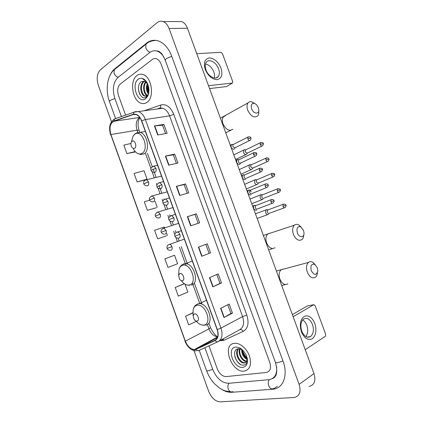 <?xml version="1.0" encoding="UTF-8"?>
<svg xmlns="http://www.w3.org/2000/svg" width="423" height="423" viewBox="0 0 423 423"><rect width="100%" height="100%" fill="white"/><g stroke="black" fill="none" stroke-linecap="round" stroke-linejoin="round"><path stroke-width="0.63" d="M244.272 371.119C249.951 369.665 251.727 364.753 249.602 356.393C247.154 348.98 240.296 342.926 234.95 343.286L234.199 343.365C221.493 344.761 231.587 372.927 244.177 371.13L244.272 371.119C249.951 369.665 251.727 364.753 249.602 356.393C247.154 348.98 240.296 342.926 234.95 343.286L234.199 343.365C221.493 344.761 231.587 372.927 244.177 371.13L244.272 371.119M146.807 102.482C154.86 97.856 151.841 76.473 142.731 74.443C140.669 73.856 138.765 74.205 137.02 75.5C129.089 80.814 132.605 101.668 141.615 103.402C143.46 103.873 145.189 103.566 146.807 102.482C154.86 97.856 151.841 76.473 142.731 74.443C140.669 73.856 138.765 74.205 137.02 75.5C129.089 80.814 132.605 101.668 141.615 103.402C143.46 103.873 145.189 103.566 146.807 102.482M194.95 349.535L194.353 349.588C190.524 349.192 187.526 346.389 185.348 341.176L110.905 134.54C109.081 127.952 110.043 123.532 113.787 121.29L133.271 114.548L135.868 114.49C138.305 115.289 140.193 117.414 141.531 120.872L217.11 329.559C218.728 334.857 218.014 338.448 214.969 340.325L194.95 349.535M195.035 349.773L215.09 340.563C218.21 338.638 218.94 334.963 217.285 329.528L141.679 120.777C139.527 115.68 136.703 113.517 133.213 114.295L113.729 121.047C109.89 123.347 108.907 127.873 110.773 134.63L185.195 341.202C187.648 346.939 190.932 349.8 195.035 349.773M137.126 181.927L147.056 179.178L144.016 170.76L134.059 173.419L137.126 181.927L146.247 179.675M149.731 200.174L144.301 201.813L147.378 210.347L156.373 207.704M183.868 283.812L175.212 287.497L178.321 296.111L187.86 292.097L184.994 284.166M173.663 255.555L164.88 258.85L167.973 267.436L177.612 263.741L174.546 255.254L173.573 255.582M164.616 227.77L164.336 227.003L154.575 230.286L157.663 238.847L166.53 235.823M120.306 83.976C117.631 86.652 117.039 90.538 118.535 95.63L125.578 115.114L118.535 95.63C117.039 90.538 117.631 86.652 120.306 83.976L152.375 59.458L120.306 83.976M208.967 345.84L217.295 368.872C219.447 373.863 222.398 376.433 226.146 376.586L266.289 372.467C270.228 371.5 271.413 368.232 269.837 362.664L161.063 64.074C159.979 61.256 158.419 59.479 156.383 58.739C154.95 58.295 153.612 58.533 152.375 59.458C153.612 58.533 154.95 58.295 156.383 58.739C158.419 59.479 159.979 61.256 161.063 64.074L269.837 362.664C271.413 368.232 270.228 371.5 266.289 372.467L226.152 376.586C222.398 376.433 219.447 373.863 217.295 368.872L208.967 345.84M165.382 156.103L174.688 154.104L177.935 163.035L168.671 165.166L165.382 156.103L165.689 156.045L168.973 165.097M154.443 125.948L163.897 124.394L167.133 133.298L157.721 134.985L154.443 125.948L154.755 125.906L158.028 134.926M198.408 247.143L207.275 243.801L210.548 252.817L201.729 256.296L198.408 247.143M209.485 277.684L218.205 273.887L221.488 282.934L212.817 286.868L209.485 277.684M220.605 308.325L229.171 304.068L232.465 313.142L223.941 317.536L220.605 308.325M176.354 186.353L185.517 183.91L188.774 192.867L179.653 195.447L176.354 186.353L176.655 186.279L179.949 195.363M187.363 216.698L196.378 213.805L199.645 222.794L190.673 225.824L187.363 216.698L187.659 216.608L190.963 225.723M130.94 143.455L123.844 145.115L126.905 153.597L135.445 151.899M192.983 312.671L185.581 316.235L188.695 324.875L196.462 321.306M196.378 213.805L194.95 214.398M198.181 223.291L194.95 214.392L187.659 216.608M185.517 183.91L184.121 184.576M187.283 193.29L184.116 184.571L176.655 186.279M232.465 313.142L230.932 313.469L223.941 317.536M221.488 282.934L219.986 283.341M216.782 274.506L219.992 283.347L212.817 286.868M210.548 252.817L201.729 256.296M163.897 124.394L162.559 125.219L154.755 125.906M174.688 154.104L173.324 154.85L165.689 156.045M157.663 238.847L166.445 235.86M166.72 233.591L167.397 235.468M164.88 258.85L174.546 255.254M175.212 287.497L184.359 283.754M184.291 283.706L183.778 283.838M185.581 316.235L193.004 312.914M147.378 210.347L156.293 207.746M155.077 201.38L157.213 207.281M147.056 179.178L146.168 179.722M126.905 153.597L135.154 151.587M205.827 244.346L209.078 253.303M227.77 304.766L230.937 313.48M173.319 154.839L176.423 163.384M162.554 125.203L165.594 133.573M163.971 57.29C162.099 54.128 159.852 52.087 157.219 51.157C154.569 50.316 152.111 50.765 149.842 52.494L117.948 77.462C113.19 82.337 112.148 89.306 114.834 98.374L121.406 116.579M204.891 347.727L212.721 369.411C216.544 378.331 221.832 382.963 228.584 383.307L269.102 379.648C274.744 378.569 277.239 374.239 276.584 366.656M193.988 350.609L208.735 391.502C211.511 398.001 215.312 401.448 220.134 401.85L294.424 397.477C299.653 396.05 301.218 391.687 299.114 384.396L169.068 28.5C167.704 24.946 165.742 22.646 163.183 21.594C160.994 20.817 158.948 21.198 157.039 22.736L100.314 69.906C97.015 73.486 96.333 78.572 98.279 85.155L111.455 121.702M309.234 386.448C314.437 384.962 316.018 380.679 313.982 373.599L187.447 28.241C186.12 24.793 184.179 22.556 181.631 21.536L177.374 21.552M221.039 388.991C224.772 391.391 228.367 392.491 231.83 392.28L273.168 389.197C283.352 388.266 288.301 375.021 283.003 361.11L171.701 56.18C168.634 48.243 164.256 43.183 158.567 40.999C154.194 39.566 150.16 40.307 146.469 43.22L114.807 68.78C112.878 70.361 111.302 72.523 110.075 75.278M157.62 50.823L156.938 51.067M274.612 376.539L275.304 376.317M242.189 349.657C243.199 352.835 244.827 355.664 247.064 358.144M147.78 84.129L148.801 92.478M242.876 350.281L241.247 349.287L238.408 348.748C230.519 349.43 236.409 366.043 243.394 365.149C246.429 364.726 247.688 362.395 247.169 358.159M247.08 358.672C247.111 361.253 246.17 362.691 244.251 362.987L244.129 362.997C239.095 363.563 233.824 352.19 238.398 348.748M247.069 359.555C243.357 357.372 241.554 353.935 241.649 349.245M242.03 349.535L242.606 352.734C243.5 355.542 244.996 357.594 247.09 358.878M246.54 361.48C242.268 361.898 237.298 353.253 239.735 348.806M246.725 361.089C242.633 360.956 238.297 353.263 240.158 348.896M244.869 362.606L244.748 362.611C239.931 363.161 234.68 352.544 238.662 348.726M242.902 367.354C246.646 366.524 248.063 363.431 247.164 358.075L246.239 355.278C243.399 349.689 239.841 346.971 235.563 347.119C226.189 348.076 233.723 368.872 242.902 367.354M242.104 350.688L243.162 353.506L246.556 358.128M247.497 358.82L243.162 353.506M242.205 351.291L242.606 352.734M240.312 364.288C237.715 362.527 235.875 359.894 234.797 356.378M314.812 323.447C316.853 330.326 316.013 335.418 312.296 338.733C307.997 340.658 304.37 338.352 301.409 331.812C299.368 324.705 300.272 319.582 304.116 316.43C308.415 314.733 311.984 317.07 314.812 323.447M301.742 331.124C304.132 336.438 307.061 338.263 310.53 336.592C313.464 333.937 314.109 329.887 312.47 324.441C310.075 319.09 307.119 317.287 303.598 319.042C300.742 321.681 300.124 325.71 301.742 331.124M302.651 319.936C304.46 321.004 305.85 322.823 306.828 325.393C308.282 329.929 307.944 333.657 305.824 336.571M305.221 349.689L325.409 336.269L325.694 334.387L315.098 305.575L313.792 304.687L307.204 306.003L292.362 314.596M293.155 316.748L313.792 304.687M317.287 267.669L314.754 264.343C311.402 263.561 310.249 265.692 311.296 270.736C314.284 275.558 316.452 275.579 317.805 270.805L317.287 267.669M317.43 272.703C317.245 274.749 316.589 276.245 315.452 277.202C312.354 278.879 309.641 277.202 307.325 272.174C305.977 267.859 306.358 264.613 308.467 262.434C309.721 261.451 311.138 261.393 312.729 262.26L315.23 264.666M194.474 313.871L193.094 315.632L193.977 319.206C194.929 320.592 195.965 321.216 197.076 321.068C200.248 320.592 197.499 312.988 194.474 313.871M303.518 230.324L300.642 226.749C297.427 226.146 296.338 228.203 297.374 232.925C299.045 237.89 304.2 237.969 304.031 233.105L303.518 230.324M303.767 234.855C303.688 236.938 303.095 238.493 301.99 239.518C298.765 241.374 295.904 239.656 293.409 234.363C292.134 230.361 292.446 227.315 294.35 225.221C295.534 224.195 296.925 224.053 298.522 224.787L301.213 227.093M179.902 273.538L178.649 275.061L179.352 278.842C180.304 280.312 181.351 280.935 182.493 280.708C185.575 279.994 182.842 272.428 179.902 273.538M258.316 107.691C257.353 105.353 255.978 103.899 254.181 103.339C251.526 103.228 250.686 105.036 251.659 108.769C253.435 114.046 259.399 114.686 258.76 109.615L258.316 107.691M258.765 110.567L258.77 111.498C258.913 113.385 258.548 114.866 257.67 115.934C254.144 118.266 250.828 116.357 247.725 110.213C246.667 107.082 246.789 104.629 248.095 102.852C248.999 101.811 250.194 101.451 251.68 101.784L254.794 103.545M132.087 141.192L131.416 141.906C130.712 143.307 130.755 144.883 131.537 146.633C132.457 148.251 133.494 148.79 134.641 148.256C137.427 146.786 134.731 139.326 132.087 141.192M267.452 209.813L265.93 209.935L265.628 212.7C266.273 214.154 267.109 214.773 268.134 214.567L268.526 214.324M268.156 209.85L267.537 210.078L267.32 212.082C267.785 213.134 268.388 213.583 269.128 213.435M261.874 194.77L260.367 194.924L260.097 197.62C260.742 199.074 261.578 199.709 262.614 199.529L263.048 199.259M262.577 194.797L261.974 195.035L261.779 196.986C262.244 198.033 262.852 198.493 263.598 198.366M256.285 179.743L254.815 179.939L254.572 182.562C255.217 184.016 256.058 184.666 257.099 184.513L257.581 184.222M257.004 179.764L256.423 180.013L256.248 181.911L258.072 183.323M250.67 164.732L249.279 164.975L249.057 167.529C249.697 168.983 250.548 169.649 251.6 169.523L252.119 169.211M249.734 164.679L251.209 164.796L250.881 165.012L250.723 166.858L252.557 168.301M245.06 149.742L243.748 150.038L243.548 152.523C244.193 153.977 245.044 154.654 246.107 154.554L246.667 154.221M244.193 149.737L245.668 149.816L245.208 151.831L247.053 153.306M255.487 205.441L253.874 205.583C252.975 208.179 253.737 209.745 256.153 210.268L256.597 209.993M256.142 205.462L255.492 205.715L255.275 207.725C255.751 208.788 256.375 209.253 257.142 209.105M249.824 190.149L248.227 190.329C247.376 192.888 248.148 194.437 250.548 194.982L251.035 194.68M250.479 190.16L249.85 190.419L249.655 192.375C250.125 193.443 250.749 193.914 251.526 193.787M250.21 190.197L248.729 190.017M251.214 191.73L250.035 190.271M244.113 174.863L242.596 175.096C241.787 177.618 242.575 179.156 244.954 179.717L245.488 179.394M244.822 174.879L244.214 175.148L244.034 177.047C244.51 178.115 245.139 178.601 245.922 178.495M238.408 159.598L236.97 159.883C236.203 162.369 237.002 163.897 239.37 164.478L239.947 164.135M237.446 159.566L238.932 159.672L238.588 159.899L238.429 161.75C238.905 162.818 239.534 163.31 240.322 163.225M232.708 144.37L231.355 144.698C230.63 147.141 231.444 148.663 233.797 149.266L234.411 148.901M231.82 144.375L233.306 144.444L232.973 144.677L232.83 146.474L234.733 147.981M221.018 68.145C222.916 74.633 221.652 78.472 217.221 79.651C212.214 79.45 208.222 76.055 205.25 69.462C203.357 62.784 204.695 58.945 209.258 57.951C214.26 58.337 218.178 61.737 221.018 68.145M205.99 69.911C208.201 76.447 215.651 80.391 218.252 76.563C219.59 74.644 219.706 72.074 218.601 68.849C216.428 62.387 208.946 58.295 206.287 62.276C205.002 64.18 204.901 66.723 205.99 69.911M205.483 63.973C209.147 64.788 211.934 67.458 213.837 71.973C214.641 74.226 214.794 76.235 214.292 78.006M208.502 85.71L232.296 83.061L232.687 82.85L232.74 81.634L222.424 53.578L220.991 52.309L196.764 53.673M232.354 83.051L226.596 86.572L209.549 88.56M148.452 94.155L147.236 95.688L144.735 96.153C140.42 95.191 139.051 84.262 143.598 81.56L144.349 81.153M146.21 96.195L145.449 96.069C141.134 95.106 139.77 84.193 144.317 81.491L144.708 81.253M147.706 83.939L144.56 81.211L141.451 81.586C134.852 85.515 140.51 101.472 146.157 97.168L147.759 95.445L148.685 93.16M148.462 94.123C146.194 90.982 145.819 87.397 147.336 83.379M147.479 83.58C146.67 85.885 146.691 88.317 147.532 90.871L148.647 93.361M147.236 95.688C143.471 94.334 142.054 85.123 145.808 81.819M147.558 95.408C144.201 93.679 142.942 85.541 146.184 82.104M147.447 83.363C146.273 81.179 144.83 79.815 143.111 79.275L143.027 79.249C144.856 80.047 146.374 81.512 147.579 83.648M145.48 98.823L147.416 96.661C149.266 93.108 149.435 89.052 147.923 84.5C145.332 78.826 142.139 77.044 138.342 79.149C130.644 84.341 137.967 104.566 145.48 98.823M147.347 83.96C146.908 86.741 147.183 89.475 148.182 92.161L148.616 93.176M148.182 92.161L147.119 85.34L147.283 84.156M147.225 84.357L147.532 90.871M139.923 94.583C138.802 92.24 138.326 89.724 138.501 87.043M147.067 88.872L147.119 85.34M139.802 117.541L139.204 117.874C136.164 120.555 135.455 124.663 137.078 130.189L137.898 132.452M185.348 341.176L208.946 328.861C210.998 333.752 213.906 336.407 217.671 336.819M198.799 350.53L197.89 350.757M218.004 341.657L199.201 350.366C198.123 350.852 197.092 350.545 196.108 349.446M223.767 339.896L221.314 339.849M141.679 120.777L145.375 119.545L220.959 328.111L217.285 329.528M133.213 114.295L134.022 112.158L135.037 111.683L138.321 111.609C141.356 112.603 143.709 115.246 145.375 119.545L169.586 115.86C167.968 111.72 165.647 109.182 162.612 108.24L159.312 108.33L157.499 108.949M218.908 341.181L239.741 329.686C243.59 327.349 244.542 322.987 242.606 316.61L220.959 328.111C222.974 334.73 222.07 339.209 218.247 341.546C217.158 342.038 216.105 341.71 215.09 340.563M113.729 121.047L114.538 118.979L115.542 118.509L114.601 118.958M110.773 134.63L185.195 341.202M143.968 110.826L160.877 104.973C166.25 103.746 170.538 106.866 173.742 114.332L246.815 315.087C249.226 323.066 248.015 328.507 243.183 331.405L223.968 340.256L219.722 340.732M246.815 315.087L242.606 316.61L169.586 115.86L173.742 114.332M243.183 331.405C242.199 329.755 241.052 329.179 239.741 329.686M223.968 340.256L222.932 338.96M159.783 108.193L160.195 107.923L160.877 104.973M133.271 114.548L134.847 114.326M113.787 121.29L139.743 117.451M110.905 134.54L137.078 130.189L139.082 130.31L139.828 132.362M145.554 153.623L150.963 168.576M152.079 171.659L154.295 177.782M156.367 183.513L156.907 185.004M158.022 188.076L160.042 193.66M162.115 199.402L162.86 201.464M163.971 204.531L165.795 209.57M167.873 215.318L168.825 217.945M169.935 221.012L171.558 225.501M173.642 231.259L174.799 234.458M175.905 237.525L177.332 241.459M179.415 247.228L185.216 263.254M185.353 263.635L186.078 265.633M192.259 282.723L199.825 303.64M207.376 324.51L208.946 328.861L210.506 327.682C213.493 333.229 215.889 336.232 217.702 336.703M195.997 349.213L217.422 337.554M214.969 340.325L215.434 340.071M110.641 134.9C108.462 127.408 109.763 122.104 114.538 118.979L134.022 112.158L162.612 108.24L160.195 107.923L156.981 109.018M210.49 327.64L208.846 323.103M139.109 130.369L139.082 130.31C137.512 125.034 137.787 120.825 139.907 117.689M198.694 247.032L202.014 256.179M209.771 277.562L213.097 286.736M220.88 308.187L224.216 317.387M115.606 118.609L109.435 101.515L110.133 100.447L114.86 98.459M115.373 68.864L114.252 69.769L114.078 73.301C114.934 75.368 116.314 76.685 118.213 77.256M147.098 43.31L145.924 44.235L145.808 47.958C146.723 50.178 148.161 51.617 150.117 52.288M171.738 56.291L166.276 58.612L165.24 60.203L275.458 362.511C277.911 371.806 276.79 377.216 272.084 378.728M282.971 361.02L277.224 362.844L275.458 362.511M274.321 388.393L273.443 388.547C271.497 389.44 269.922 388.526 268.711 385.802C267.96 383.407 268.156 381.345 269.303 379.621M231.83 392.28L232.883 391.592C230.932 392.438 229.393 391.592 228.256 389.049C227.563 386.818 227.801 384.893 228.97 383.275M203.637 362.585L206.572 370.712L207.746 370.934L212.7 369.348M187.447 28.241L169.068 28.5M313.982 373.599L299.114 384.396M115.542 68.732L114.807 68.78M147.267 43.194L146.469 43.22M273.454 388.547L272.407 389.276M283.96 268.959L281.179 269.694C279.027 271.82 278.593 274.945 279.867 279.08C282.099 283.891 284.785 285.477 287.92 283.828M196.256 321.052C198.731 324.087 201.3 325.414 203.965 325.044C212.827 323.807 205.208 302.768 196.848 305.358C194.797 305.935 193.544 307.553 193.078 310.212L193.089 313.623M205.805 325.128C214.635 324.018 208.555 303.307 199.476 303.619L198.08 303.756L195.664 305.205M270.366 233.158L267.69 234.041C265.75 236.087 265.385 239.027 266.596 242.86C268.996 247.92 271.83 249.538 275.093 247.709M181.388 280.666C183.915 284.113 186.606 285.546 189.472 284.965C198.086 283.093 190.498 262.144 182.387 265.364C180.679 265.972 179.532 267.373 178.95 269.573L178.733 273.544M191.349 285.155C199.566 283.521 194.39 263.804 185.681 263.651L183.656 263.873L181.753 265.036M225.554 115.606L223.492 116.774C222.16 118.519 221.996 120.893 223.006 123.897C226.004 129.766 229.282 131.537 232.846 129.205M133.404 148.97C135.899 153.364 138.739 154.855 141.922 153.449C149.716 149.499 142.239 128.841 134.932 134.117L133.086 136.095L131.749 140.748M136.312 132.97L140.029 132.383L135.191 133.652L133.086 136.095L131.416 141.906M136.872 153.094L140.494 154.48L143.905 153.961C150.419 150.858 147.378 133.657 140.029 132.383L145.369 131.474M170.517 250.331C168.618 250.279 167.492 249.639 167.133 248.407L171.934 246.651C171.389 245.303 170.622 244.536 169.628 244.346L168.539 244.721M171.114 250.263C172.187 249.676 172.462 248.47 171.934 246.651M282.971 206.334C283.59 207.624 284.293 208.031 285.076 207.556C286.128 206.297 286.419 205.53 285.953 205.25L282.971 206.334L283.167 204.288L267.537 210.078M283.796 204.06L283.167 204.288C284.975 203.997 285.906 204.32 285.953 205.25M164.61 234.162C162.728 234.056 161.618 233.411 161.29 232.222L166.065 230.413L163.849 228.161L162.755 228.505M165.271 234.078C166.329 233.459 166.593 232.232 166.065 230.413M277.276 190.852C277.911 192.164 278.625 192.576 279.423 192.084C280.433 190.821 280.713 190.059 280.264 189.795L277.276 190.852L277.451 188.859L261.974 195.035M278.064 188.621L277.451 188.859C279.651 188.78 280.586 189.092 280.264 189.795M158.71 218.014L159.434 217.924C160.476 217.263 160.735 216.026 160.206 214.202L155.453 216.063C155.759 217.221 156.848 217.871 158.71 218.014M272.343 173.208L271.746 173.456C273.951 173.33 274.897 173.636 274.58 174.366L271.587 175.392C272.238 176.735 272.967 177.147 273.771 176.645C274.754 175.36 275.024 174.604 274.58 174.366L274.585 174.371M160.206 214.202L158.075 212.002L156.986 212.314M256.423 180.013L271.746 173.456L271.587 175.392M152.83 201.898L153.607 201.792C154.638 201.099 154.887 199.841 154.358 198.017L149.631 199.936C149.885 201.036 150.948 201.686 152.83 201.898M265.908 159.957C266.58 161.322 267.32 161.745 268.134 161.226C269.086 159.926 269.345 159.17 268.912 158.958L265.908 159.957L266.046 158.075L250.881 165.012M154.358 198.017L152.306 195.87L151.233 196.156M266.627 157.816L266.046 158.075C269.615 157.536 268.383 158.921 268.912 158.958M143.815 183.831C144.047 184.899 145.094 185.56 146.955 185.808L147.791 185.692C148.806 184.962 149.049 183.688 148.521 181.864L143.815 183.831C143.688 183.006 142.932 180.536 146.548 179.764L145.486 180.018M260.922 142.451L260.362 142.715C262.556 142.477 263.518 142.763 263.249 143.582L260.235 144.55C260.928 145.94 261.684 146.369 262.503 145.835C263.429 144.518 263.677 143.767 263.249 143.582L263.254 143.593M245.351 150.033L260.362 142.715L260.235 144.55M148.521 181.864L146.548 179.764L161.533 176.1M270.884 201.76C271.529 203.093 272.259 203.5 273.078 202.992C274.115 201.723 274.4 200.946 273.94 200.666L270.884 201.76L271.08 199.709L255.492 205.715M178.294 238.149C176.396 238.064 175.27 237.403 174.911 236.177L179.838 234.342C179.299 232.999 178.527 232.227 177.528 232.026L176.349 232.412M178.977 238.075C180.087 237.446 180.372 236.203 179.838 234.342M271.74 199.46L271.08 199.709C272.904 199.365 273.861 199.688 273.94 200.666M265.094 186.009C265.76 187.368 266.506 187.786 267.336 187.257C268.335 185.972 268.61 185.2 268.161 184.951L265.094 186.009L265.274 184.016L249.85 190.419M172.251 221.652L173.002 221.562C174.096 220.896 174.376 219.632 173.837 217.771L168.936 219.664C169.269 220.854 170.374 221.515 172.251 221.652M265.919 183.756L265.274 184.016C267.103 183.635 268.071 183.947 268.161 184.951M173.837 217.771L171.616 215.513L170.443 215.867M259.32 170.289C260.002 171.675 260.764 172.098 261.604 171.553C262.572 170.247 262.836 169.48 262.392 169.258L259.32 170.289L259.479 168.349L244.214 175.148M166.223 205.181L167.032 205.081C168.116 204.378 168.391 203.098 167.852 201.232L162.977 203.183C163.283 204.335 164.367 205.002 166.223 205.181M260.108 168.079L259.479 168.349C261.715 168.18 262.688 168.481 262.392 169.258M167.852 201.232L165.721 199.032L164.552 199.349M253.551 154.596C254.255 156.008 255.032 156.431 255.878 155.876C256.713 155.035 256.967 154.273 256.634 153.591L253.551 154.596L253.694 152.708L238.588 159.899M160.211 188.737L161.078 188.626C162.146 187.886 162.416 186.585 161.877 184.724L157.023 186.733C157.277 187.828 158.339 188.494 160.211 188.737M254.302 152.433L253.694 152.708C255.936 152.492 256.92 152.788 256.634 153.591M161.877 184.724L159.825 182.572L158.673 182.858M247.793 138.924C248.518 140.362 249.306 140.796 250.162 140.225C250.976 139.368 251.214 138.612 250.881 137.951L247.793 138.924L247.92 137.094L232.973 144.677M154.21 172.325L155.135 172.198C156.193 171.426 156.447 170.104 155.907 168.243L151.085 170.305C151.318 171.373 152.359 172.045 154.21 172.325M248.507 136.809L247.92 137.094C249.977 136.692 250.966 136.978 250.881 137.951M155.907 168.243L153.94 166.144L152.803 166.398M226.596 86.572L232.296 83.061M194.353 349.588L217.639 336.935M184.936 341.134C187.415 347.267 191.238 350.519 196.409 350.894M147.389 153.253L152.254 166.699M153.131 169.137L156.103 177.343M159.106 185.639L161.835 193.174M163.902 198.9L164.15 199.582M166.181 205.187L167.571 209.036M169.644 214.768L170.115 216.063M172.14 221.663L173.319 224.925M175.397 230.667L176.09 232.571M178.115 238.17L179.082 240.84M181.16 246.593L187.489 264.084M194.289 282.876L202.02 304.232M203.616 362.532L199.222 350.355M109.414 101.446C105.237 90.067 107.082 75.849 114.252 69.769L145.924 44.235C148.166 41.951 151.587 40.671 156.172 40.407M230.63 391.777C222.699 390.799 222.276 389.514 219.585 388.076L214.715 383.936C211.13 380.113 208.423 375.719 206.588 370.765M158.62 51.088L160.93 52.97C161.491 53.023 162.913 55.402 165.203 60.108M181.631 21.536L163.183 21.594M277.377 386.252L273.168 389.197M244.748 362.611L244.129 362.997M310.53 336.592L307.056 337.115M281.744 285.604L285.314 284.536M314.754 264.343L312.729 262.26M276.409 271.043L308.467 262.434M193.094 315.632L193.078 310.212C193.575 307.151 195.103 305.089 197.657 304.026L199.476 303.619L206.514 300.298M204.478 325.261L202.041 325.044M268.653 249.877L272.555 248.55M300.642 226.749L298.522 224.787M263.36 235.431L294.35 225.221M178.649 275.061L178.95 269.573C179.579 267.05 180.944 265.279 183.043 264.264L185.681 263.651L192.291 261.033M189.673 285.329L186.77 284.933M225.734 132.732L230.805 130.326M254.181 103.339L251.68 101.784M220.409 118.202L248.095 102.852M255.444 213.832L265.93 209.935M184.354 239.111L169.628 244.346C166.213 245.287 167.027 247.82 167.133 248.407M257.142 218.453L267.669 214.635M267.891 209.877L266.421 209.655M284.462 207.778L269.414 213.255M250.035 199.064L260.367 194.924M178.638 223.323L163.849 228.161C161.353 229.44 160.502 230.794 161.285 232.216M251.727 203.69L262.212 199.587M262.318 194.829L260.848 194.638M278.82 192.322L263.915 198.17M244.631 184.312L254.815 179.939M256.761 179.801L255.286 179.648M172.928 207.561L158.075 212.002C155.542 213.218 154.67 214.572 155.447 216.053M246.329 188.949L256.772 184.565M258.654 182.741L257.908 183.709M273.189 176.888L258.421 183.111M239.233 169.586L249.279 164.975M167.228 191.82L152.306 195.87C149.753 197.018 148.854 198.366 149.626 199.915M240.936 174.234L251.336 169.565M253.16 167.709L252.431 168.698M267.569 161.48L252.938 168.074M233.845 154.876L243.748 150.038M235.558 159.545L245.911 154.585M247.677 152.698L246.969 153.713M261.959 146.094L247.46 153.063M252.605 206.07L253.874 205.583M255.867 205.499L254.392 205.277M272.433 203.236L257.464 208.909M181.319 230.736L177.528 232.026C174.63 232.581 174.392 235.574 174.911 236.171M247.016 190.831L248.227 190.329M266.707 187.516L251.881 193.57M175.381 214.345L171.616 215.513C169.031 216.761 168.137 218.141 168.936 219.653M241.443 175.608L242.596 175.096M244.568 174.921L243.088 174.778M260.996 171.823L246.302 178.263M169.454 197.975L165.721 199.032C162.146 199.767 162.818 202.427 162.971 203.167M235.87 160.407L236.97 159.883M240.967 162.585L240.264 163.59M255.291 156.15L240.74 162.977M163.537 181.631L159.825 182.572C157.166 183.693 156.23 185.073 157.018 186.712M230.313 145.232L231.355 144.698M235.4 147.331L234.717 148.362M249.596 140.505L235.183 147.717M157.626 165.308L153.94 166.144C151.254 167.191 150.297 168.571 151.074 170.284M218.252 76.563L216.084 77.954M145.449 96.069L144.735 96.153M147.759 95.445L147.416 96.661"/></g></svg>
